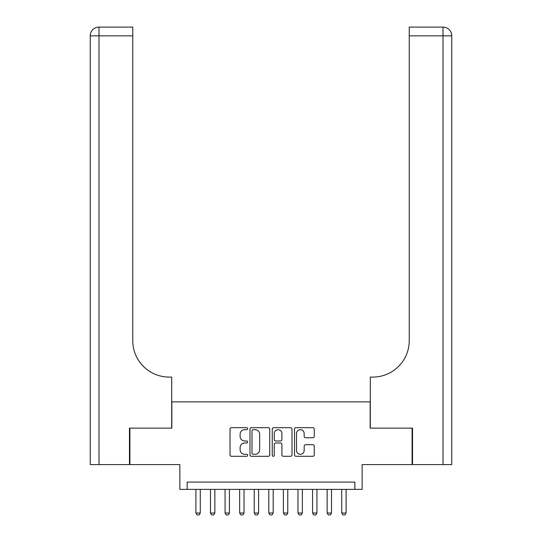 <?xml version="1.0" encoding="UTF-8"?>
<svg xmlns="http://www.w3.org/2000/svg" width="542" height="542" viewBox="0 0 542 542"><rect width="100%" height="100%" fill="white"/><g stroke="black" fill="none" stroke-linecap="round" stroke-linejoin="round"><path stroke-width="0.81" d="M247.667 428.675A1.003 1.003 0 0 0 246.664 427.672L231.454 427.672A1.43 1.43 0 0 0 230.025 429.101L230.025 454.867A1.43 1.43 0 0 0 231.454 456.296L246.664 456.296A1.003 1.003 0 0 0 247.667 455.3A1.003 1.003 0 0 0 246.664 454.298L244.699 454.298A4.58 4.58 0 0 1 240.12 449.718L240.12 447.57A4.58 4.58 0 0 1 244.699 442.99L246.664 442.99A1.003 1.003 0 0 0 247.667 441.987A1.003 1.003 0 0 0 246.664 440.985L244.699 440.985A4.58 4.58 0 0 1 240.12 436.405L240.12 434.257A4.58 4.58 0 0 1 244.699 429.677L246.664 429.677A1.003 1.003 0 0 0 247.667 428.675M312.836 437.76A1.43 1.43 0 0 0 314.265 436.33L314.265 429.101A1.43 1.43 0 0 0 312.836 427.672L295.946 427.672A1.43 1.43 0 0 0 294.509 429.101L294.509 454.867A1.43 1.43 0 0 0 295.946 456.296L312.836 456.296A1.43 1.43 0 0 0 314.265 454.867L314.265 446.134A1.43 1.43 0 0 0 312.836 444.704L305.607 444.704A1.43 1.43 0 0 0 304.17 446.134L304.17 450.463A3.828 3.828 0 0 1 300.343 454.298A3.828 3.828 0 0 1 296.515 450.463L296.515 433.505A3.828 3.828 0 0 1 300.343 429.677A3.828 3.828 0 0 1 304.17 433.505L304.17 436.33A1.43 1.43 0 0 0 305.607 437.76L312.836 437.76M354.854 489.379L362.144 489.379L362.144 464.589L412.089 464.589L412.089 428.133L370.166 428.133L370.166 401.879L171.834 401.879L171.834 428.133L129.911 428.133L129.911 464.589L179.856 464.589L179.856 489.379L354.854 489.379L354.854 482.089L187.146 482.089L187.146 489.379M269.747 429.101A1.43 1.43 0 0 0 268.317 427.672L251.427 427.672A1.43 1.43 0 0 0 249.991 429.101L249.991 454.867A1.43 1.43 0 0 0 251.427 456.296L268.317 456.296A1.43 1.43 0 0 0 269.747 454.867L269.747 429.101M273.683 427.672L290.573 427.672A1.43 1.43 0 0 1 292.009 429.101L292.009 454.867A1.43 1.43 0 0 1 290.573 456.296L283.344 456.296A1.43 1.43 0 0 1 281.915 454.867L281.915 444.42A1.43 1.43 0 0 0 280.485 442.99L275.688 442.99A1.43 1.43 0 0 0 274.259 444.42L274.259 455.3A1.003 1.003 0 0 1 273.256 456.296A1.003 1.003 0 0 1 272.253 455.3L272.253 429.101A1.43 1.43 0 0 1 273.683 427.672M252.999 429.677A1.003 1.003 0 0 0 251.996 430.68L251.996 453.295A1.003 1.003 0 0 0 252.999 454.298L255.079 454.298A4.58 4.58 0 0 0 259.659 449.718L259.659 434.257A4.58 4.58 0 0 0 255.079 429.677L252.999 429.677M281.915 433.573A3.828 3.828 0 0 0 278.087 429.745A3.828 3.828 0 0 0 274.259 433.573L274.259 439.548A1.43 1.43 0 0 0 275.688 440.985L280.485 440.985A1.43 1.43 0 0 0 281.915 439.548L281.915 433.573M195.899 489.379L195.899 513.003L200.276 513.003L200.276 489.379M200.276 513.003L199.178 514.9L196.99 514.9L195.899 513.003M129.47 428.133L171.692 428.133L171.692 377.09L169.212 377.09A36.456 36.456 0 0 1 132.756 340.633L132.756 35.847L98.996 35.847L98.996 464.589L129.47 464.589L129.47 428.133M98.996 464.589L90.243 464.589L90.243 35.847A8.747 8.747 0 0 1 98.996 27.1L132.756 27.1L132.756 35.847M90.243 377.09L90.243 35.847L98.996 35.847L98.996 27.1M169.212 377.09A36.456 36.456 0 0 1 132.756 340.633M443.004 464.589L443.004 35.847L451.757 35.847L451.757 464.589L412.53 464.589L412.53 428.133L370.308 428.133L370.308 377.09L372.788 377.09A36.456 36.456 0 0 0 409.244 340.633L409.244 27.1L443.004 27.1A8.747 8.747 0 0 1 451.757 35.847L451.757 377.09M440.815 27.1L409.244 27.1M372.788 377.09A36.456 36.456 0 0 0 409.244 340.633M210.479 489.379L210.479 513.003L214.856 513.003L214.856 489.379M214.856 513.003L213.765 514.9L211.576 514.9L210.479 513.003M225.065 489.379L225.065 513.003L229.435 513.003L229.435 489.379M229.435 513.003L228.345 514.9L226.156 514.9L225.065 513.003M239.645 489.379L239.645 513.003L244.022 513.003L244.022 489.379M244.022 513.003L242.931 514.9L240.743 514.9L239.645 513.003M254.232 489.379L254.232 513.003L258.602 513.003L258.602 489.379M258.602 513.003L257.511 514.9L255.323 514.9L254.232 513.003M268.812 489.379L268.812 513.003L273.188 513.003L273.188 489.379M273.188 513.003L272.091 514.9L269.909 514.9L268.812 513.003M283.398 489.379L283.398 513.003L287.768 513.003L287.768 489.379M287.768 513.003L286.677 514.9L284.489 514.9L283.398 513.003M297.978 489.379L297.978 513.003L302.355 513.003L302.355 489.379M302.355 513.003L301.257 514.9L299.069 514.9L297.978 513.003M312.565 489.379L312.565 513.003L316.935 513.003L316.935 489.379M316.935 513.003L315.844 514.9L313.655 514.9L312.565 513.003M327.144 489.379L327.144 513.003L331.521 513.003L331.521 489.379M331.521 513.003L330.424 514.9L328.235 514.9L327.144 513.003M341.724 489.379L341.724 513.003L346.101 513.003L346.101 489.379M346.101 513.003L345.01 514.9L342.822 514.9L341.724 513.003M443.004 27.1L443.004 35.847L409.244 35.847"/></g></svg>

